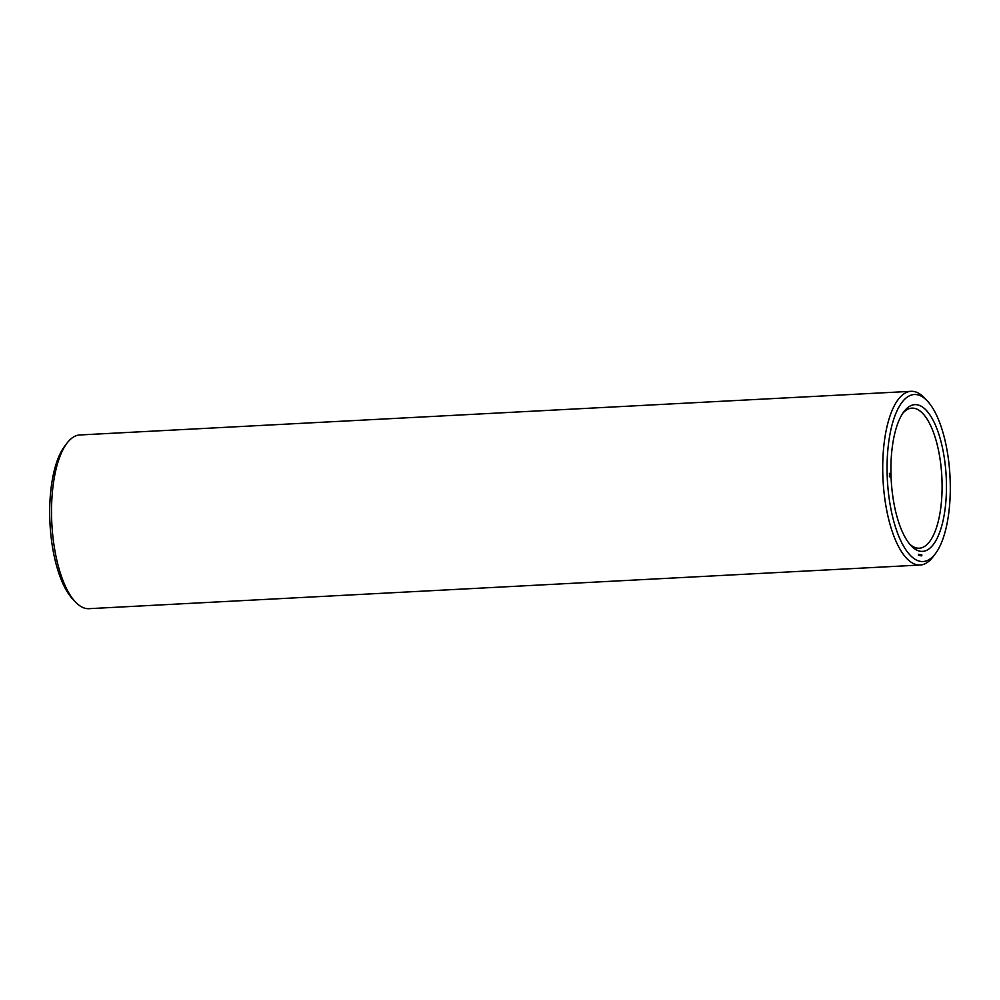 <?xml version="1.0" encoding="UTF-8"?>
<svg xmlns="http://www.w3.org/2000/svg" width="1000" height="1000" viewBox="0 0 1000 1000"><rect width="100%" height="100%" fill="white"/><g stroke="black" fill="none" stroke-linecap="round" stroke-linejoin="round"><path stroke-width="1.5" d="M927.337 400.975L924.6 398.05A86.975 32.612 87 0 0 911.038 391.325L79.85 434.963A86.975 32.612 87 0 0 67.062 443.088L64.638 446.262A83.637 31.363 87 0 0 50 523.625A83.637 31.363 87 0 0 72.663 599.025L75.4 601.95A86.975 32.612 87 0 0 86.075 608.488A86.975 32.612 87 0 0 88.963 608.675L920.15 565.037A86.975 32.612 87 0 0 932.938 556.912L935.362 553.737A83.637 31.363 87 0 0 950 476.375A83.637 31.363 87 0 0 927.337 400.975A83.637 31.363 87 0 0 887.262 458.75A83.637 31.363 87 0 0 920.288 561.35A83.637 31.363 87 0 0 935.362 553.737M67.062 443.088A86.975 32.612 87 0 0 51.837 523.525A86.975 32.612 87 0 0 75.4 601.95M909.7 544.138A70.138 26.3 87 0 0 916.938 548.062A70.138 26.3 87 0 0 919.275 548.212A70.138 26.3 87 0 0 941.85 476.8A70.138 26.3 87 0 0 911.912 408.137A70.138 26.3 87 0 0 902.825 413.2M911.038 391.325A86.975 32.612 87 0 0 882.862 476.05A86.975 32.612 87 0 0 917.262 564.837A86.975 32.612 87 0 0 920.15 565.037M920.088 551.225A73.475 27.55 87 0 0 945.2 464.613A73.475 27.55 87 0 0 904.038 411.5A73.475 27.55 87 0 0 891.175 479.462A73.475 27.55 87 0 0 911.075 545.7A73.475 27.55 87 0 0 920.088 551.225M889.463 474.012L889.425 473.363L889.425 474.012M889.488 474.825L889.725 474.2L889.488 474.825M889.35 476.312L889.762 476.863L889.925 475.825L889.513 475.275L889.338 476.213M918.5 555.363L918.475 554.288L918.5 555.363M918.875 555.425L918.85 554.362L918.875 555.425M919.45 555.188L919.6 554.462L919.5 555.2M919.862 555.612L919.837 554.538L919.862 555.612M920.238 555.675L920.212 554.6L920.238 555.675M920.4 554.9L920.938 555.837L920.888 554.763M921.237 555.125L921.3 555.875L921.237 555.125M921.438 555.65L921.55 554.875L921.438 555.65M921.75 555.7L921.862 554.925L921.8 555.712"/></g></svg>
